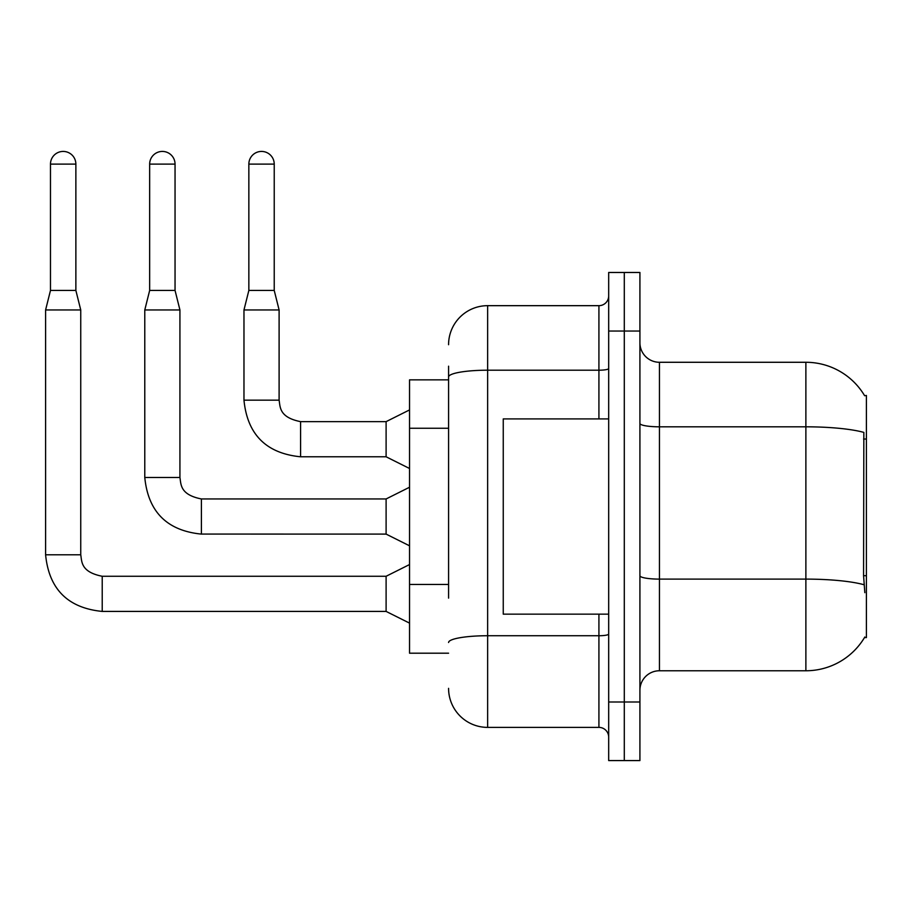 <?xml version="1.0" encoding="UTF-8"?>
<svg xmlns="http://www.w3.org/2000/svg" width="912" height="912" viewBox="0 0 912 912"><rect width="100%" height="100%" fill="white"/><g stroke="black" fill="none" stroke-linecap="round" stroke-linejoin="round"><path stroke-width="1.37" d="M864.622 395.717A68.332 68.332 0 0 0 805.877 362.281A68.332 68.332 0 0 1 864.622 395.717L866.4 395.477L866.4 637.579L864.485 637.579L864.827 636.998A68.332 68.332 0 0 1 805.877 670.765A68.332 68.332 0 0 0 864.485 637.579M448.579 414.595L448.579 366.191L448.579 379.859L409.534 379.859L409.534 653.197L448.579 653.197M639.916 690.293A19.528 19.528 0 0 1 659.444 670.765L805.877 670.765L805.877 362.281L659.444 362.281A19.528 19.528 0 0 1 639.916 342.764A19.528 19.528 0 0 0 659.444 362.281L659.444 670.765M624.298 702.001L624.298 760.574L639.916 760.574L639.916 702.001L624.298 702.001L624.298 760.574L608.68 760.574L608.68 702.001L624.298 702.001L624.298 331.045L624.298 702.001M608.68 702.001L608.68 272.471L624.298 272.471L624.298 331.045L624.298 272.471L639.916 272.471L639.916 702.001M864.827 592.675L863.573 575.711L863.846 432.402A68.332 11.867 180 0 0 805.877 426.816L659.444 426.816A19.528 3.386 0 0 1 639.916 423.43M448.579 598.124L448.579 366.191M448.579 344.713A39.045 39.045 0 0 1 487.635 305.668L487.635 727.388L598.922 727.388L598.922 614.152M487.635 305.668L598.922 305.668A9.758 9.758 0 0 0 608.68 295.898M608.68 737.147A9.758 9.758 0 0 0 598.922 727.388M487.635 727.388A39.045 39.045 0 0 1 448.579 688.343M75.867 290.438L50.479 290.438L50.479 164.114A12.688 12.688 0 0 1 63.167 151.426A12.688 12.688 0 0 1 75.867 164.114L75.867 290.438L80.746 309.955L80.746 554.792C81.932 561.61 80.678 571.984 102.224 576.27L102.224 576.304M409.534 623.124L386.107 611.416L386.107 576.27L409.534 564.551M80.746 554.792L45.6 554.792L45.6 309.955L80.746 309.955M175.047 290.438L149.659 290.438L149.659 164.114A12.688 12.688 0 0 1 162.359 151.426A12.688 12.688 0 0 1 175.047 164.114L175.047 290.438L179.926 309.955L179.926 477.478C181.112 484.295 179.858 494.669 201.404 498.955L201.404 534.067L386.107 534.101L386.107 498.955L409.534 487.236M179.926 477.478L144.78 477.478L144.78 309.955L179.926 309.955M274.227 290.438L248.851 290.438L248.851 164.114A12.688 12.688 0 0 1 261.539 151.426A12.688 12.688 0 0 1 274.227 164.114L274.227 290.438L279.106 309.955L279.106 400.163C280.303 406.98 279.049 417.354 300.584 421.64L300.584 421.675M409.534 468.494L386.107 456.787L386.107 421.64L409.534 409.921M279.106 400.163L243.971 400.163L243.971 309.955L279.106 309.955M608.68 418.904L503.253 418.904L503.253 614.152L608.68 614.152M866.4 575.711L863.573 575.711M866.4 439.037L863.573 439.037M448.579 428.252L409.534 428.252M448.579 584.455L409.534 584.455M864.063 584.752A68.332 11.867 180 0 0 805.877 579.109L659.444 579.109A19.528 3.386 -0 0 1 639.916 575.723M639.916 331.045L608.68 331.045M608.68 634.034A9.758 1.699 0 0 1 598.922 635.732L487.635 635.732A39.045 6.783 180 0 0 448.579 642.504M448.579 376.975A39.045 6.783 180 0 1 487.635 370.204L598.922 370.204L598.922 305.668M598.922 418.904L598.922 370.204A9.758 1.699 0 0 0 608.68 368.505M386.107 611.416L102.224 611.416L102.224 576.27L386.107 576.27M50.479 164.114L75.867 164.114M149.659 164.114L175.047 164.114M386.107 456.787L300.584 456.787L300.584 421.64L386.107 421.64M248.851 164.114L274.227 164.114M45.6 554.792C48.997 589.141 67.864 608.019 102.224 611.416C67.864 608.019 48.997 589.141 45.6 554.792C48.997 589.141 67.864 608.019 102.224 611.416C67.864 608.019 48.997 589.141 45.6 554.792C48.997 589.141 67.864 608.019 102.224 611.416C67.864 608.019 48.997 589.141 45.6 554.792C48.997 589.141 67.864 608.019 102.224 611.416C67.864 608.019 48.997 589.141 45.6 554.792C48.997 589.141 67.864 608.019 102.224 611.416M50.479 290.438L45.6 309.955M386.107 534.101L409.534 545.809M144.78 477.478C148.177 511.826 167.056 530.704 201.404 534.101C167.056 530.704 148.177 511.826 144.78 477.478C148.177 511.826 167.056 530.704 201.404 534.101C167.056 530.704 148.177 511.826 144.78 477.478C148.177 511.826 167.056 530.704 201.404 534.101C167.056 530.704 148.177 511.826 144.78 477.478C148.177 511.826 167.056 530.704 201.404 534.101C167.056 530.704 148.177 511.826 144.78 477.478C148.177 511.826 167.056 530.704 201.404 534.101M386.107 498.955L201.404 498.955M149.659 290.438L144.78 309.955M243.971 400.163C247.357 434.511 266.236 453.389 300.584 456.787C266.236 453.389 247.357 434.511 243.971 400.163C247.357 434.511 266.236 453.389 300.584 456.787C266.236 453.389 247.357 434.511 243.971 400.163C247.357 434.511 266.236 453.389 300.584 456.787C266.236 453.389 247.357 434.511 243.971 400.163C247.357 434.511 266.236 453.389 300.584 456.787C266.236 453.389 247.357 434.511 243.971 400.163M248.851 290.438L243.971 309.955"/></g></svg>
